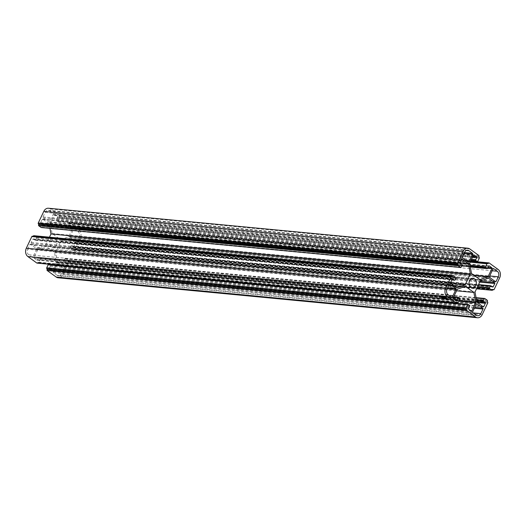 <?xml version="1.0" encoding="UTF-8"?>
<svg xmlns="http://www.w3.org/2000/svg" width="526" height="526" viewBox="0 0 526 526"><rect width="100%" height="100%" fill="white"/><g stroke="black" fill="none" stroke-linecap="round" stroke-linejoin="round"><path stroke-width="0.39" stroke-dasharray="2.63 1.97" d="M55.237 238.975A4.635 3.643 -84.6 0 1 56.762 244.347A4.635 3.643 -84.6 0 1 52.876 247.628A4.635 3.643 -84.6 0 1 51.397 247.062A4.635 3.643 -84.6 0 1 49.871 241.69A4.635 3.643 -84.6 0 1 53.757 238.41A4.635 3.643 -84.6 0 1 55.237 238.975M57.032 275.256L53.514 272.711A0.684 0.533 -84.6 0 1 53.336 271.784L56.926 264.236A0.684 0.533 -84.6 0 1 57.663 263.973L63.462 268.175A0.684 0.533 -84.6 0 1 63.639 269.095L61.463 273.671A4.09 3.215 -84.6 0 1 58.333 275.755A4.09 3.215 -84.6 0 1 57.032 275.256L476.398 315.219M48.491 208.243A6.128 4.819 -84.6 0 1 50.443 209L59.399 215.476A0.684 0.533 -84.6 0 1 59.569 216.403A0.684 0.533 95.4 0 0 59.747 217.33A0.684 0.533 -84.6 0 1 59.918 218.251L58.511 221.222A0.684 0.533 -84.6 0 1 57.768 221.492L56.584 220.631A0.684 0.533 -84.6 0 1 56.407 219.704L57.367 217.685A0.684 0.533 95.4 0 0 57.196 216.758L54.776 215.009A0.684 0.533 95.4 0 0 54.033 215.272L50.24 223.484L52.14 233.544L60.582 239.659L68.623 236.785L72.575 228.692A0.684 0.533 95.4 0 0 72.404 227.765L69.978 226.016A0.684 0.533 95.4 0 0 69.241 226.279L68.281 228.297A0.684 0.533 -84.6 0 1 67.545 228.56L66.355 227.705A0.684 0.533 -84.6 0 1 66.184 226.778L67.591 223.806A0.684 0.533 -84.6 0 1 68.334 223.543A0.684 0.533 95.4 0 0 69.07 223.28A0.684 0.533 -84.6 0 1 69.807 223.017L78.762 229.494A6.128 4.819 -84.6 0 1 80.327 237.818L74.797 249.469A0.684 0.533 -84.6 0 1 74.061 249.732A0.684 0.533 95.4 0 0 73.324 249.995A0.684 0.533 -84.6 0 1 72.581 250.258L70.3 248.607A0.684 0.533 -84.6 0 1 70.122 247.68L70.859 246.135A0.684 0.533 -84.6 0 1 71.595 245.872L73.147 246.996A0.684 0.533 95.4 0 0 73.89 246.733L75.382 243.584A0.684 0.533 95.4 0 0 75.211 242.657L69.005 238.212L60.858 241.099L55.638 252.085L57.538 262.145L63.751 266.787A0.684 0.533 95.4 0 0 64.494 266.524L65.987 263.375A0.684 0.533 95.4 0 0 65.816 262.448L64.257 261.323A0.684 0.533 -84.6 0 1 64.087 260.396L64.816 258.851A0.684 0.533 -84.6 0 1 65.559 258.588L67.841 260.245A0.684 0.533 -84.6 0 1 68.018 261.166A0.684 0.533 95.4 0 0 68.189 262.093A0.684 0.533 -84.6 0 1 68.367 263.013L62.831 274.664A6.128 4.819 -84.6 0 1 58.143 277.794M468.232 304.508L48.859 264.552L50.049 265.406A0.684 0.533 -84.6 0 1 50.22 266.334L49.26 268.352A0.684 0.533 95.4 0 0 49.437 269.279L51.857 271.035A0.684 0.533 95.4 0 0 52.593 270.765L55.289 265.097M55.401 264.854L56.387 262.553L54.487 252.493L46.045 246.385L38.01 249.252L34.052 257.345A0.684 0.533 95.4 0 0 34.229 258.273L36.649 260.022A0.684 0.533 95.4 0 0 37.385 259.759L38.345 257.74A0.684 0.533 -84.6 0 1 39.088 257.477L40.272 258.338A0.684 0.533 -84.6 0 1 40.449 259.259L39.036 262.231A0.684 0.533 -84.6 0 1 38.299 262.494A0.684 0.533 95.4 0 0 37.563 262.757A0.684 0.533 -84.6 0 1 37.267 263.066M451.939 276.268L32.573 236.312A0.684 0.533 95.4 0 0 33.105 236.299M453.419 275.742L34.045 235.78L36.333 237.436A0.684 0.533 -84.6 0 1 36.504 238.357L35.775 239.902A0.684 0.533 -84.6 0 1 35.032 240.165L33.48 239.047A0.684 0.533 95.4 0 0 32.743 239.31L31.244 242.46A0.684 0.533 95.4 0 0 31.422 243.38L37.734 247.812L45.775 244.945L49.457 237.187M49.937 228.356L48.951 223.649L42.876 219.257A0.684 0.533 95.4 0 0 42.139 219.52L40.64 222.669A0.684 0.533 95.4 0 0 40.818 223.589L42.369 224.714A0.684 0.533 -84.6 0 1 42.547 225.641L41.81 227.186A0.684 0.533 -84.6 0 1 41.521 227.495M27.668 249.212L29.844 244.636A0.684 0.533 -84.6 0 1 30.58 244.373L36.379 248.568A0.684 0.533 -84.6 0 1 36.557 249.495L32.974 257.043A0.684 0.533 -84.6 0 1 32.231 257.306L28.72 254.762A4.09 3.215 -84.6 0 1 27.668 249.212L447.041 289.175M78.959 236.825L76.789 241.401A0.684 0.533 -84.6 0 1 76.046 241.664L70.247 237.469A0.684 0.533 -84.6 0 1 70.076 236.542L73.66 228.994A0.684 0.533 -84.6 0 1 74.396 228.731L77.914 231.276A4.09 3.215 -84.6 0 1 78.959 236.825L489.699 275.966M49.602 210.781L53.113 213.326A0.684 0.533 -84.6 0 1 53.29 214.253L49.707 221.801A0.684 0.533 -84.6 0 1 48.971 222.064L43.165 217.869A0.684 0.533 -84.6 0 1 42.994 216.942L45.164 212.366A4.09 3.215 -84.6 0 1 48.293 210.282A4.09 3.215 -84.6 0 1 49.602 210.781L466.286 250.488M54.487 252.493L456.515 290.799M46.045 246.385L465.418 286.341M45.775 244.945L451.098 283.567M52.14 233.544L471.513 273.507M60.582 239.659L479.955 279.615M60.858 241.099L480.225 281.055M55.638 252.085L475.011 292.042M440.19 296.066L443.392 298.393L441.169 297.164L439.282 295.743L439.769 295.684L440.071 296.302M440.459 295.605L443.688 297.453L445.049 298.61L443.306 297.591L445.095 298.899L440.354 295.829M442.498 297.091L441.833 296.302L441.209 296.335L442.544 296.973M443.425 297.341L443.254 297.696M444.154 298.275L443.957 298.702M443.852 298.61L443.517 298.367M444.194 297.466L442.622 295.862L444.016 296.598L443.615 296.697L443.983 297.131L444.753 297.157L446.456 298.735L444.417 297.236L444.01 297.164L444.082 297.709M444.148 296.572L443.596 296.191L444.575 296.329L445.982 297.335L443.905 296.835M446.377 298.899L446.245 298.531M445.831 298.512L446.304 298.742M445.338 297.519L446.495 297.677L448.08 298.827L447.238 298.801L447.613 299.103L445.226 297.755M447.705 298.676L446.009 297.913L447.619 298.853M444.851 296.467L444.22 296.559L445.634 297.203L444.792 296.552M62.831 274.664L482.204 314.627M50.049 265.406L469.416 305.369M50.22 266.334L469.593 306.296M49.26 268.352L468.633 308.315M49.437 269.279L468.804 309.242M51.857 271.035L471.224 310.991M52.593 270.765L470.698 310.61M56.348 262.868L458.869 301.22M56.387 262.553L459.014 300.925M38.01 249.252L457.377 289.215M37.806 249.449L457.179 289.405M34.052 257.345L453.425 297.308M34.229 258.273L453.596 298.235M36.649 260.022L456.022 299.984M37.385 259.759L455.49 299.603M38.345 257.74L453.432 297.295M39.088 257.477L458.455 297.44M40.272 258.338L459.645 298.295M40.449 259.259L459.816 299.222M39.036 262.231L458.409 302.194M38.299 262.494L457.219 302.417M37.563 262.757L456.93 302.72M36.333 237.436L455.7 277.393M36.504 238.357L455.878 278.32M35.775 239.902L455.141 279.865M35.032 240.165L451.821 279.885M33.48 239.047L452.406 278.964M32.743 239.31L452.11 279.267M31.244 242.46L450.618 282.416M31.422 243.38L450.789 283.343M37.491 247.779L456.864 287.742M37.734 247.812L456.884 287.755M49.096 223.892L459.934 263.039M48.951 223.649L459.954 262.809M42.876 219.257L461.802 259.173M42.139 219.52L461.506 259.476M40.64 222.669L460.013 262.625M40.818 223.589L460.184 263.552M42.369 224.714L461.743 264.677M42.547 225.641L461.913 265.604M41.81 227.186L461.184 267.149M50.443 209L469.817 248.962M59.399 215.476L478.765 255.439M59.569 216.403L478.943 256.366M59.747 217.33L479.114 257.293M59.918 218.251L479.291 258.213M58.511 221.222L477.878 261.185M57.768 221.492L470.744 260.843M56.584 220.631L471.079 260.127M56.407 219.704L471.493 259.259M57.367 217.685L472.453 257.234M57.196 216.758L472.867 256.366M54.776 215.009L473.696 254.926M54.033 215.272L473.407 255.235M50.279 223.175L469.652 263.131M50.24 223.484L469.613 263.447M68.623 236.785L474.169 275.433M68.821 236.595L473.834 275.183M72.575 228.692L487.661 268.247L68.281 228.297M72.404 227.765L488.075 267.372M69.978 226.016L488.904 265.932M69.241 226.279L488.615 266.241M67.545 228.56L470.27 266.938M66.355 227.705L470.126 266.176M66.184 226.778L469.955 265.255M67.591 223.806L470.112 262.165M68.334 223.543L487.701 263.506M69.07 223.28L470.415 261.521M69.807 223.017L489.18 262.974M78.762 229.494L498.129 269.457M80.327 237.818L499.7 277.781M74.797 249.469L494.17 289.425M74.061 249.732L492.98 289.648M73.324 249.995L492.691 289.957M72.581 250.258L476.569 288.754M70.3 248.607L477.22 287.38M70.122 247.68L477.634 286.512M70.859 246.135L478.371 284.967M71.595 245.872L490.968 285.835M73.147 246.996L492.52 286.953M73.89 246.733L491.988 286.571M75.382 243.584L479.725 282.114M75.211 242.657L480.139 281.239M69.136 238.258L488.24 278.195M68.893 238.225L488.266 278.188M57.538 262.145L476.904 302.108M57.682 262.389L477.049 302.351M63.751 266.787L483.124 306.743M64.494 266.524L482.592 306.362M65.987 263.375L477.352 302.568M65.816 262.448L476.812 301.608M64.257 261.323L476.628 300.616M64.087 260.396L476.451 299.688M64.816 258.851L476.142 298.045M65.559 258.588L484.926 298.551M67.841 260.245L487.214 300.201M68.018 261.166L487.385 301.128M68.189 262.093L487.563 302.055M68.367 263.013L487.733 302.976M61.463 273.671L473.209 312.911M53.514 272.711L472.887 312.674M53.336 271.784L472.71 311.747M56.926 264.236L476.293 304.199M57.663 263.973L476.582 303.89M63.462 268.175L474.787 307.368M63.639 269.095L474.38 308.236M28.72 254.762L448.086 294.724M29.844 244.636L449.211 284.599M30.58 244.373L449.506 284.29M36.379 248.568L447.711 287.768M36.557 249.495L447.297 288.636M32.974 257.043L451.071 296.881M32.231 257.306L451.604 297.269M77.914 231.276L492.178 270.752M76.789 241.401L494.887 281.246M76.046 241.664L495.42 281.627M70.247 237.469L489.621 277.432M70.076 236.542L489.443 276.505M73.66 228.994L493.026 268.957M74.396 228.731L493.322 268.648M45.164 212.366L464.537 252.329M53.113 213.326L464.445 252.526M53.29 214.253L464.031 253.394M49.707 221.801L467.805 261.639M48.971 222.064L468.337 262.027M43.165 217.869L462.538 257.825M42.994 216.942L462.361 256.905M52.876 247.628L472.243 287.59M52.074 271.114L471.447 311.076M36.866 260.107L456.239 300.07M38.871 257.392L453.616 296.914M38.516 262.579L457.133 302.47M38.082 262.415L457.449 302.371M32.79 236.391L452.156 276.354M35.249 240.25L451.788 279.944M33.263 238.962L452.63 278.918M37.622 247.825L456.995 287.788M42.659 219.171L462.032 259.134M57.985 221.571L470.711 260.903M54.553 214.924L473.926 254.886M69.761 225.93L489.134 265.893M67.762 228.646L470.283 267.004M68.11 223.458L470.297 261.784M68.551 223.629L487.918 263.585M69.59 222.932L470.599 261.146M74.278 249.817L492.895 289.701M73.844 249.646L493.21 289.609M72.798 250.343L476.543 288.813M71.378 245.787L478.548 284.586M73.37 247.082L492.737 287.038M69.005 238.212L488.378 278.175M63.968 266.866L483.341 306.829M65.342 258.503L476.063 297.644M58.333 275.755L477.707 315.718M57.446 263.888L476.812 303.85M53.757 238.41L473.124 278.372M30.363 244.288L449.737 284.25M32.448 257.392L451.821 297.354M76.263 241.75L495.637 281.712M74.179 228.646L493.552 268.608M48.293 210.282L467.667 250.245M49.188 222.15L468.554 262.112"/><path stroke-width="0.79" d="M474.603 278.938A4.635 3.643 -84.6 0 1 476.129 284.31A4.635 3.643 -84.6 0 1 472.243 287.59A4.635 3.643 -84.6 0 1 470.763 287.025A4.635 3.643 -84.6 0 1 469.238 281.653A4.635 3.643 -84.6 0 1 473.124 278.372A4.635 3.643 -84.6 0 1 474.603 278.938M445.397 297.874L446.383 297.92L447.968 299.064L447.126 299.038L447.501 299.347L445.417 297.841M444.391 298.512L443.589 297.815L444.983 299.136L443.102 297.834L443.622 298.525L440.328 295.816L444.095 298.4L444.634 298.327M439.335 295.75L443.273 298.63L439.282 295.75A6.128 4.819 95.4 0 0 439.282 295.75L440.354 295.849M37.267 263.066A0.684 0.533 -84.6 0 1 36.82 263.026L27.871 256.543A6.128 4.819 -84.6 0 1 26.3 248.219L31.83 236.575A0.684 0.533 -84.6 0 1 32.573 236.312M456.193 302.983L447.238 296.506A6.128 4.819 -84.6 0 1 445.673 288.182L451.203 276.531A0.684 0.533 -84.6 0 1 451.939 276.268A0.684 0.533 95.4 0 0 452.676 276.005A0.684 0.533 -84.6 0 1 453.419 275.742L455.7 277.393A0.684 0.533 -84.6 0 1 455.878 278.32L455.141 279.865A0.684 0.533 -84.6 0 1 454.405 280.128L452.853 279.004A0.684 0.533 95.4 0 0 452.11 279.267L450.618 282.416A0.684 0.533 95.4 0 0 450.789 283.343L456.995 287.788L465.142 284.901L470.362 273.914L468.462 263.855L462.249 259.213A0.684 0.533 95.4 0 0 461.506 259.476L460.013 262.625A0.684 0.533 95.4 0 0 460.184 263.552L461.743 264.677A0.684 0.533 -84.6 0 1 461.913 265.604L461.184 267.149A0.684 0.533 -84.6 0 1 460.441 267.412L458.159 265.755A0.684 0.533 -84.6 0 1 457.982 264.834A0.684 0.533 95.4 0 0 457.811 263.907A0.684 0.533 -84.6 0 1 457.633 262.987L463.169 251.336A6.128 4.819 -84.6 0 1 467.857 248.206A6.128 4.819 -84.6 0 1 469.817 248.962L478.765 255.439A0.684 0.533 -84.6 0 1 478.943 256.366A0.684 0.533 95.4 0 0 479.114 257.293A0.684 0.533 -84.6 0 1 479.291 258.213L477.878 261.185A0.684 0.533 -84.6 0 1 477.141 261.448L475.951 260.594A0.684 0.533 -84.6 0 1 475.78 259.666L476.74 257.648A0.684 0.533 95.4 0 0 476.563 256.721L474.143 254.965A0.684 0.533 95.4 0 0 473.407 255.235L469.613 263.447L471.513 273.507L479.955 279.615L487.99 276.748L491.948 268.654A0.684 0.533 95.4 0 0 491.771 267.727L489.351 265.978A0.684 0.533 95.4 0 0 488.615 266.241L487.655 268.26A0.684 0.533 -84.6 0 1 486.912 268.523L485.728 267.662A0.684 0.533 -84.6 0 1 485.551 266.741L486.964 263.769A0.684 0.533 -84.6 0 1 487.701 263.506A0.684 0.533 95.4 0 0 488.437 263.243A0.684 0.533 -84.6 0 1 489.18 262.974L498.129 269.457A6.128 4.819 -84.6 0 1 499.7 277.781L494.17 289.425A0.684 0.533 -84.6 0 1 493.427 289.688A0.684 0.533 95.4 0 0 492.691 289.957A0.684 0.533 -84.6 0 1 491.955 290.22L489.667 288.564A0.684 0.533 -84.6 0 1 489.496 287.643L490.225 286.098A0.684 0.533 -84.6 0 1 490.968 285.835L492.52 286.953A0.684 0.533 95.4 0 0 493.257 286.69L494.756 283.54A0.684 0.533 95.4 0 0 494.578 282.62L488.378 278.175L480.225 281.055L475.011 292.042L476.904 302.108L483.124 306.743A0.684 0.533 95.4 0 0 483.861 306.48L485.36 303.331A0.684 0.533 95.4 0 0 485.182 302.411L483.631 301.286A0.684 0.533 -84.6 0 1 483.453 300.359L484.19 298.814A0.684 0.533 -84.6 0 1 484.926 298.551L487.214 300.201A0.684 0.533 -84.6 0 1 487.385 301.128A0.684 0.533 95.4 0 0 487.563 302.055A0.684 0.533 -84.6 0 1 487.733 302.976L482.204 314.627A6.128 4.819 -84.6 0 1 477.509 317.757A6.128 4.819 -84.6 0 1 475.557 317L466.601 310.524A0.684 0.533 -84.6 0 1 466.43 309.597A0.684 0.533 95.4 0 0 466.253 308.67A0.684 0.533 -84.6 0 1 466.082 307.749L467.489 304.778A0.684 0.533 -84.6 0 1 468.232 304.508L469.416 305.369A0.684 0.533 -84.6 0 1 469.593 306.296L468.633 308.315A0.684 0.533 95.4 0 0 468.804 309.242L471.224 310.991A0.684 0.533 95.4 0 0 471.967 310.728L475.76 302.516L473.86 292.456L465.418 286.341L457.377 289.215L453.425 297.308A0.684 0.533 95.4 0 0 453.596 298.235L456.022 299.984A0.684 0.533 95.4 0 0 456.759 299.721L457.719 297.703A0.684 0.533 -84.6 0 1 458.455 297.44L459.645 298.295A0.684 0.533 -84.6 0 1 459.816 299.222L458.409 302.194A0.684 0.533 -84.6 0 1 457.666 302.457A0.684 0.533 95.4 0 0 456.93 302.72A0.684 0.533 -84.6 0 1 456.193 302.983L36.82 263.026M443.517 298.367L443.852 298.61M444.082 297.709L442.511 296.105L443.905 296.835L443.503 296.934L443.872 297.368L444.641 297.394L446.344 298.972L444.082 297.709M446.245 298.531L446.377 298.899M443.51 296.414L445.87 297.571L445.331 297.709L443.51 296.414M477.509 317.757L58.143 277.794A6.128 4.819 -84.6 0 1 56.183 277.038L47.235 270.561A0.684 0.533 -84.6 0 1 47.057 269.634A0.684 0.533 95.4 0 0 46.886 268.707A0.684 0.533 -84.6 0 1 46.709 267.787L48.122 264.815A0.684 0.533 -84.6 0 1 48.859 264.552M33.105 236.299A0.684 0.533 95.4 0 0 33.309 236.042A0.684 0.533 -84.6 0 1 34.045 235.78M49.457 237.187L50.989 233.958L49.937 228.356M41.521 227.495A0.684 0.533 -84.6 0 1 41.074 227.449L38.786 225.799A0.684 0.533 -84.6 0 1 38.615 224.872A0.684 0.533 95.4 0 0 38.437 223.945A0.684 0.533 -84.6 0 1 38.267 223.024L43.796 211.373A6.128 4.819 -84.6 0 1 48.491 208.243L467.857 248.206M497.28 271.238A4.09 3.215 -84.6 0 1 498.332 276.788L496.156 281.364A0.684 0.533 -84.6 0 1 495.42 281.627L489.621 277.432A0.684 0.533 -84.6 0 1 489.443 276.505L493.026 268.957A0.684 0.533 -84.6 0 1 493.769 268.694L497.28 271.238L492.178 270.752M480.836 313.634A4.09 3.215 -84.6 0 1 477.707 315.718A4.09 3.215 -84.6 0 1 476.398 315.219L472.887 312.674A0.684 0.533 -84.6 0 1 472.71 311.747L476.293 304.199A0.684 0.533 -84.6 0 1 477.029 303.936L482.835 308.131A0.684 0.533 -84.6 0 1 483.006 309.058L480.836 313.634L473.209 312.911M448.086 294.724A4.09 3.215 -84.6 0 1 447.041 289.175L449.211 284.599A0.684 0.533 -84.6 0 1 449.954 284.336L455.753 288.531A0.684 0.533 -84.6 0 1 455.924 289.458L452.34 297.006A0.684 0.533 -84.6 0 1 451.604 297.269L448.086 294.724M464.537 252.329A4.09 3.215 -84.6 0 1 467.667 250.245A4.09 3.215 -84.6 0 1 468.968 250.744L472.486 253.289A0.684 0.533 -84.6 0 1 472.664 254.216L469.074 261.764A0.684 0.533 -84.6 0 1 468.337 262.027L462.538 257.825A0.684 0.533 -84.6 0 1 462.361 256.905L464.537 252.329M456.515 290.799L473.86 292.456M451.098 283.567L465.142 284.901M50.989 233.958L470.362 273.914M441.702 296.842L442.386 297.328M441.163 296.427L442.136 296.94L441.643 296.96M441.768 296.447L441.09 296.572M442.267 296.881L441.722 296.539M442.596 297.137L442.241 296.94M446.331 298.683L445.916 298.327M446.607 298.143L445.897 298.15L447.587 298.913L446.653 298.051M444.161 296.677L445.469 297.565M444.726 296.697L444.108 296.795M445.522 297.44L444.68 296.795M27.871 256.543L439.282 295.75M440.407 295.855L447.238 296.506M26.3 248.219L445.673 288.182M56.183 277.038L475.557 317M47.235 270.561L466.601 310.524M47.057 269.634L466.43 309.597M46.886 268.707L466.253 308.67M46.709 267.787L466.082 307.749M48.122 264.815L467.489 304.778M470.698 310.61L471.967 310.728M458.869 301.22L475.721 302.825M459.014 300.925L475.76 302.516M455.49 299.603L456.759 299.721M453.432 297.295L457.719 297.703M457.219 302.417L457.666 302.457M31.83 236.575L451.203 276.531M33.309 236.042L452.676 276.005M451.821 279.885L454.405 280.128M452.406 278.964L452.853 279.004M459.934 263.039L468.462 263.855M459.954 262.809L468.318 263.611M461.802 259.173L462.249 259.213M41.074 227.449L460.441 267.412M38.786 225.799L458.159 265.755M38.615 224.872L457.982 264.834M38.437 223.945L457.811 263.907M38.267 223.024L457.633 262.987M43.796 211.373L463.169 251.336M470.744 260.843L477.141 261.448M471.079 260.127L475.951 260.594M471.493 259.259L475.78 259.666M472.453 257.234L476.74 257.648M472.867 256.366L476.563 256.721M473.696 254.926L474.143 254.965M474.169 275.433L487.99 276.748M473.834 275.183L488.194 276.551M487.661 268.247L491.948 268.654M488.075 267.372L491.771 267.727M488.904 265.932L489.351 265.978M470.27 266.938L486.912 268.523M470.126 266.176L485.728 267.662M469.955 265.255L485.551 266.741M470.112 262.165L486.964 263.769M470.415 261.521L488.437 263.243M492.98 289.648L493.427 289.688M476.569 288.754L491.955 290.22M477.22 287.38L489.667 288.564M477.634 286.512L489.496 287.643M478.371 284.967L490.225 286.098M491.988 286.571L493.257 286.69M479.725 282.114L494.756 283.54M480.139 281.239L494.578 282.62M482.592 306.362L483.861 306.48M477.352 302.568L485.36 303.331M476.812 301.608L485.182 302.411M476.628 300.616L483.631 301.286M476.451 299.688L483.453 300.359M476.142 298.045L484.19 298.814M476.582 303.89L477.029 303.936M474.787 307.368L482.835 308.131M474.38 308.236L483.006 309.058M449.506 284.29L449.954 284.336M447.711 287.768L455.753 288.531M447.297 288.636L455.924 289.458M451.071 296.881L452.34 297.006M489.699 275.966L498.332 276.788M494.887 281.246L496.156 281.364M493.322 268.648L493.769 268.694M466.286 250.488L468.968 250.744M464.445 252.526L472.486 253.289M464.031 253.394L472.664 254.216M467.805 261.639L469.074 261.764M48.642 264.466L468.015 304.429M453.616 296.914L458.238 297.354M457.133 302.47L457.89 302.542M37.037 263.105L456.41 303.068M32.356 236.227L451.722 276.183M33.828 235.701L453.202 275.657M451.788 279.944L454.622 280.213M41.291 227.534L460.658 267.497M470.711 260.903L477.358 261.534M470.283 267.004L487.129 268.608M470.297 261.784L487.484 263.421M470.599 261.146L488.963 262.895M492.895 289.701L493.644 289.773M476.543 288.813L492.172 290.299M478.548 284.586L490.751 285.75M476.063 297.644L484.709 298.466"/></g></svg>
